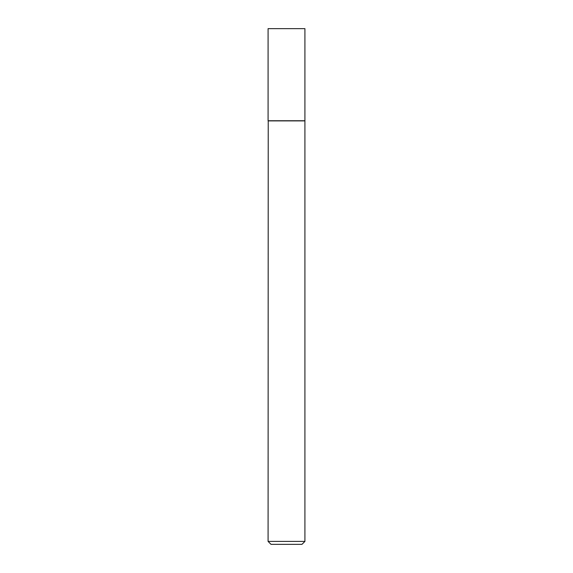 <?xml version="1.0" encoding="UTF-8"?>
<svg xmlns="http://www.w3.org/2000/svg" width="573" height="573" viewBox="0 0 573 573"><rect width="100%" height="100%" fill="white"/><g stroke="black" fill="none" stroke-linecap="round" stroke-linejoin="round"><path stroke-width="0.86" d="M304.915 28.65L268.085 28.65L268.085 120.738L304.915 120.738L304.915 28.65M268.228 120.738L268.085 541.406L304.915 541.406L304.915 120.889L268.085 120.889M304.915 541.406L301.971 544.35L271.029 544.35L268.085 541.406"/></g></svg>
